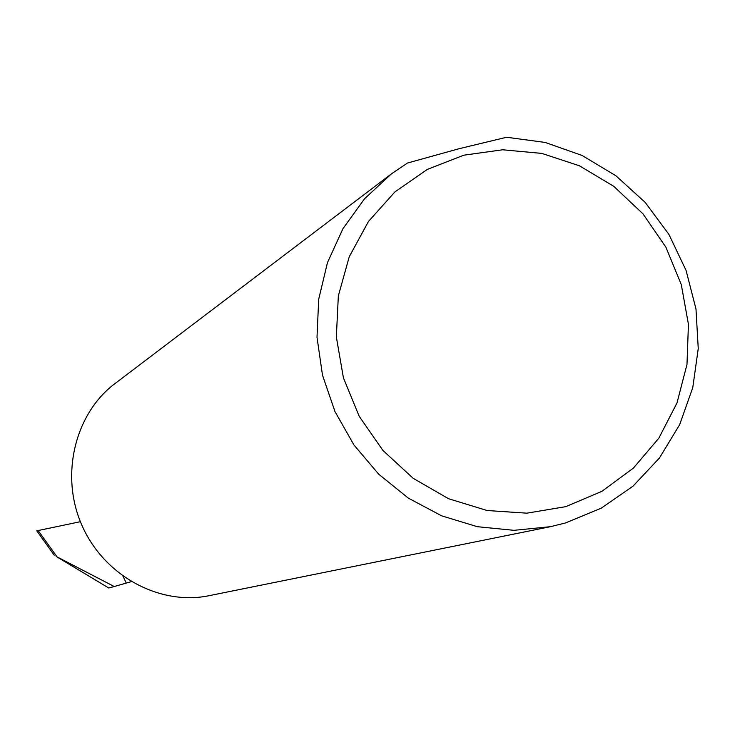 <?xml version="1.0" encoding="UTF-8"?>
<svg xmlns="http://www.w3.org/2000/svg" width="735" height="735" viewBox="0 0 735 735"><rect width="100%" height="100%" fill="white"/><g stroke="black" fill="none" stroke-linecap="round" stroke-linejoin="round"><path stroke-width="1.1" d="M550.432 526.692L209.181 595.662C161.535 605.759 105.445 577.545 82.43 526.462C59.213 475.6 75.172 412.987 115.312 383.339L391.387 173.892L407.475 163.032L459.2 148.681L506.626 137.261L545.168 142.443L582.074 155.462L615.866 175.729L645.192 202.41L668.905 234.391L686.058 270.397L695.981 308.976L698.25 348.601L692.756 387.676L679.673 424.628L659.497 457.923L632.991 486.184L601.202 508.197L565.408 522.989L550.432 526.692L514.041 530.33L477.309 526.692L441.634 515.832L408.348 498.137L378.745 474.231L353.967 445.006L334.976 411.563L322.5 375.19L317.005 337.264L318.696 299.255L327.47 262.597L342.969 228.677L364.56 198.744L391.387 173.892M463.794 155.186L427.292 169.427L394.961 191.872L368.483 221.446L349.263 256.717L338.339 295.883L336.345 336.952L343.41 377.799L359.185 416.267L382.861 450.371L413.18 478.329L448.543 498.716L487.103 510.513L526.848 513.177L565.757 506.654L601.864 491.347L633.395 468.112L658.836 438.161L676.972 403.019L686.986 364.45L688.438 324.328L681.29 284.61L665.901 247.199L643.024 213.894L613.753 186.313L579.465 165.798L541.814 153.404L502.621 149.784L463.794 155.186M56.145 556.423L108.762 588.009L114.247 586.521L56.145 556.423M49.723 548.852L36.759 530.835L80.391 521.694M131.253 581.651L114.247 586.521M126.255 583.094L123.002 576.24M36.759 530.835L54.234 555.155M38.101 530.523L56.613 556.23"/></g></svg>
